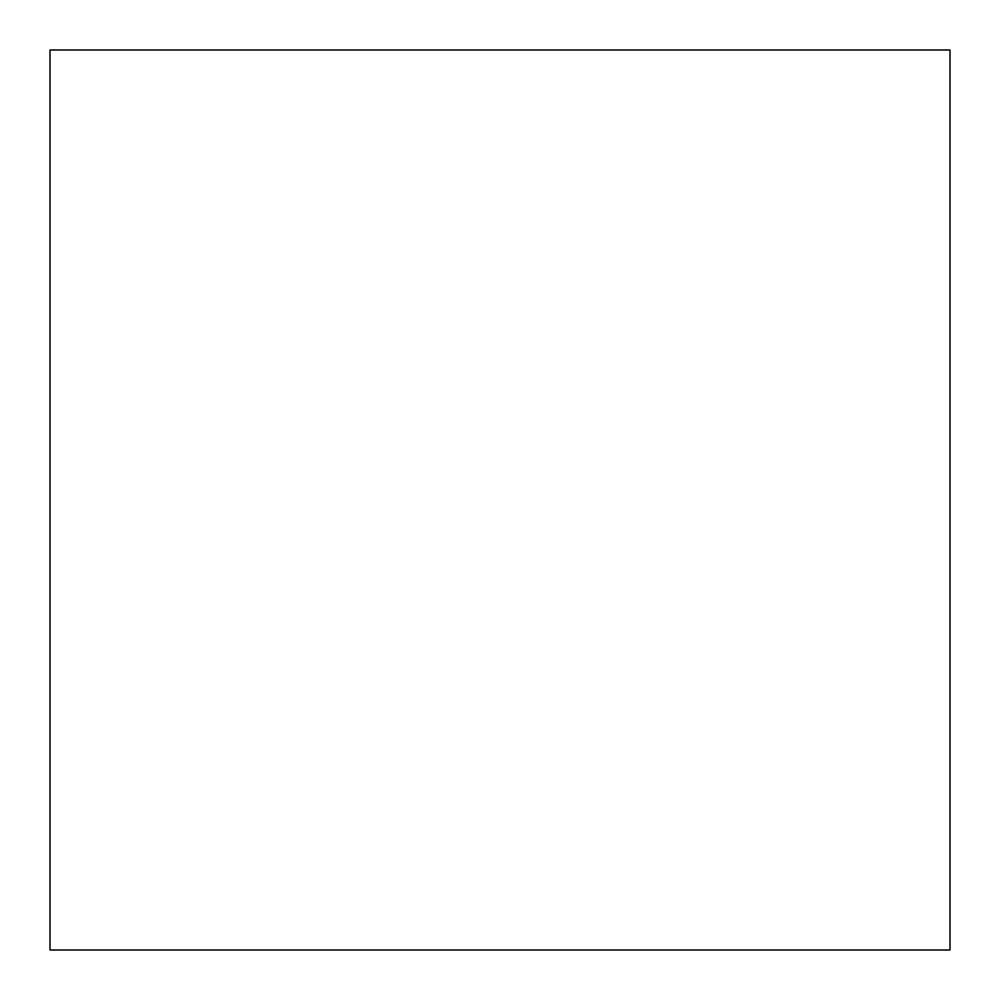 <?xml version="1.0" encoding="UTF-8"?>
<svg xmlns="http://www.w3.org/2000/svg" width="1000" height="1000" viewBox="0 0 1000 1000"><rect width="100%" height="100%" fill="white"/><g stroke="black" fill="none" stroke-linecap="round" stroke-linejoin="round"><path stroke-width="1.5" d="M950 950L50 950L50 50L950 50L950 950"/></g></svg>
